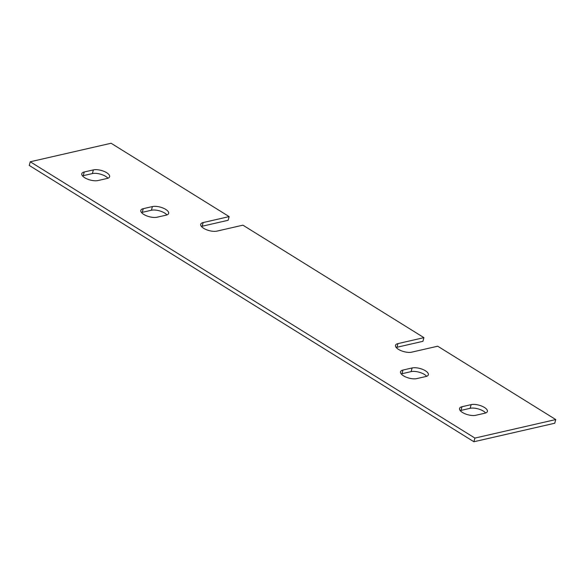 <?xml version="1.0" encoding="UTF-8"?>
<svg xmlns="http://www.w3.org/2000/svg" width="585" height="585" viewBox="0 0 585 585"><rect width="100%" height="100%" fill="white"/><g stroke="black" fill="none" stroke-linecap="round" stroke-linejoin="round"><path stroke-width="0.88" d="M84.247 171.99A9.689 3.868 15.3 0 0 81.783 173.708A9.689 3.868 15.3 0 0 87.224 179.003A9.689 3.868 15.3 0 0 98.017 180.546L107.157 178.454A9.689 3.868 15.3 0 0 109.622 176.728A9.689 3.868 15.3 0 0 104.181 171.434A9.689 3.868 15.3 0 0 93.388 169.899L84.247 171.99L83.238 175.661L92.386 173.57A9.689 3.868 -164.7 0 1 107.911 178.235M143.266 208.669A9.689 3.868 15.3 0 0 140.809 210.388A9.689 3.868 15.3 0 0 146.25 215.682A9.689 3.868 15.3 0 0 157.043 217.225L166.184 215.134A9.689 3.868 15.3 0 0 168.648 213.408A9.689 3.868 15.3 0 0 163.208 208.114A9.689 3.868 15.3 0 0 152.414 206.571L143.266 208.669L142.265 212.34L151.405 210.249A9.689 3.868 -164.7 0 1 166.93 214.914M471.144 404.637A9.689 3.868 -164.7 0 1 481.938 406.18A9.689 3.868 -164.7 0 1 487.378 411.474A9.689 3.868 -164.7 0 1 484.914 413.193L475.773 415.291A9.689 3.868 -164.7 0 1 464.98 413.749A9.689 3.868 -164.7 0 1 459.539 408.454A9.689 3.868 -164.7 0 1 462.004 406.729L471.144 404.637L470.143 408.308L460.995 410.407A9.689 3.868 15.3 0 0 460.249 410.619M474.903 438.077L30.252 161.767L111.099 143.252L229.144 216.604L203.163 222.556A9.689 3.868 15.3 0 0 200.706 224.282A9.689 3.868 15.3 0 0 206.139 229.576A9.689 3.868 15.3 0 0 216.933 231.119L242.921 225.166L423.928 337.647L397.946 343.6A9.689 3.868 -164.7 0 0 395.482 345.318A9.689 3.868 -164.7 0 0 400.922 350.612A9.689 3.868 -164.7 0 0 411.716 352.155L437.704 346.203L555.75 419.562L474.903 438.077L473.901 441.748L554.748 423.233L555.75 419.562M412.118 367.958A9.689 3.868 -164.7 0 1 422.918 369.501A9.689 3.868 -164.7 0 1 428.352 374.795A9.689 3.868 -164.7 0 1 425.895 376.521L416.747 378.612A9.689 3.868 -164.7 0 1 405.953 377.069A9.689 3.868 -164.7 0 1 400.52 371.775A9.689 3.868 -164.7 0 1 402.977 370.056L412.118 367.958L411.116 371.629L401.975 373.727A9.689 3.868 15.3 0 0 401.222 373.939M82.492 175.88A9.689 3.868 -164.7 0 1 83.238 175.661M141.519 212.56A9.689 3.868 -164.7 0 1 142.265 212.34M485.667 412.981A9.689 3.868 15.3 0 0 470.143 408.308M201.408 226.446A9.689 3.868 -164.7 0 1 202.161 226.234L228.143 220.282L229.144 216.604M423.928 337.647L422.926 341.318L396.937 347.271A9.689 3.868 15.3 0 0 396.191 347.49M30.252 161.767L29.25 165.438L473.901 441.748M426.641 376.301A9.689 3.868 15.3 0 0 411.116 371.629M396.937 347.271L397.946 343.6M202.161 226.234L203.163 222.556M460.995 410.407L462.004 406.729M401.975 373.727L402.977 370.056M151.405 210.249L152.414 206.571M92.386 173.57L93.388 169.899"/></g></svg>
